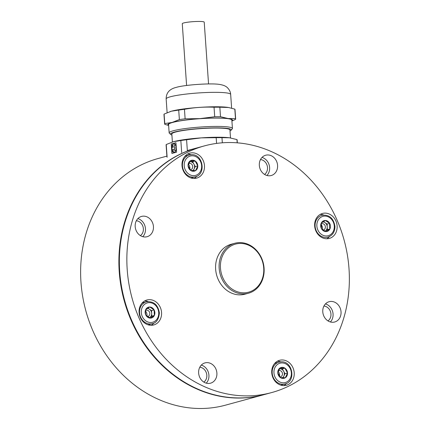 <?xml version="1.0" encoding="UTF-8"?>
<svg xmlns="http://www.w3.org/2000/svg" width="430" height="430" viewBox="0 0 430 430"><rect width="100%" height="100%" fill="white"/><g stroke="black" fill="none" stroke-linecap="round" stroke-linejoin="round"><path stroke-width="0.64" d="M142.034 303.091A11.325 9.739 -105.3 0 1 143.201 302.682L146.388 301.812A11.325 9.739 -105.3 0 0 139.524 312.443A11.325 9.739 -105.3 0 0 152.354 323.666L149.162 324.537A11.325 9.739 -105.3 0 1 147.952 324.774M145.915 315.217A5.606 4.821 -105.3 0 1 145.136 312.422A5.606 4.821 -105.3 0 1 145.668 309.664L145.421 312.54L145.915 315.217L150.258 318.119A5.606 4.821 -105.3 0 1 145.915 315.217M154.354 315.464A5.606 4.821 -105.3 0 1 150.258 318.119L154.354 315.464L154.107 309.912A5.606 4.821 -105.3 0 1 154.354 315.464L151.801 316.163L151.677 313.384A4.854 4.176 -105.3 0 1 149.753 317.485A4.854 4.176 -105.3 0 1 149.371 317.706M147.318 308.455A4.854 4.176 -105.3 0 1 149.382 309.159L147.839 308.127M147.447 316.582A3.236 2.784 -105.3 0 0 149.812 313.47A3.236 2.784 74.7 0 0 145.523 310.535M151.553 310.611L149.382 309.159A4.854 4.176 -105.3 0 1 151.677 313.384L151.553 310.611L154.107 309.912L149.764 307.009L145.668 309.664A5.606 4.821 -105.3 0 1 149.764 307.009A5.606 4.821 -105.3 0 1 154.107 309.912M149.398 317.716L151.801 316.163M190.27 160.841A5.606 4.821 -105.3 0 1 192.678 160.17A5.606 4.821 -105.3 0 1 195.145 160.987A5.606 4.821 -105.3 0 1 197.795 165.867L195.145 160.987L190.27 160.841L188.05 165.577A5.606 4.821 -105.3 0 1 190.27 160.841M184.948 156.246A11.325 9.739 -105.3 0 1 186.115 155.837L189.302 154.967A11.325 9.739 -105.3 0 1 191.785 154.676M195.247 166.56L193.919 164.12A4.854 4.176 -105.3 0 1 194.134 168.931L195.247 166.56L197.795 165.867A5.606 4.821 -105.3 0 1 195.575 170.602A5.606 4.821 -105.3 0 1 190.7 170.457A5.606 4.821 -105.3 0 1 188.05 165.577L190.7 170.457L195.575 170.602L197.795 165.867M190.103 169.748A3.236 2.784 74.7 0 0 192.726 166.598A3.236 2.784 74.7 0 0 189.77 163.335A3.236 2.784 -105.3 0 0 188.679 163.561M189.743 161.621A4.854 4.176 -105.3 0 1 190.157 161.61A4.854 4.176 -105.3 0 1 193.919 164.12L192.592 161.68L189.759 161.594M193.328 170.64L194.134 168.931A4.854 4.176 -105.3 0 1 192.694 170.629M195.268 176.821A11.325 9.739 -105.3 0 1 192.785 177.117A11.325 9.739 -105.3 0 1 182.583 167.039A11.325 9.739 -105.3 0 1 189.302 154.967L191.882 154.66C203.17 154.311 206.287 174.526 195.268 176.821L192.076 177.692A11.325 9.739 -105.3 0 1 190.866 177.929M192.592 161.68L195.145 160.987M264.025 394.654A127.839 109.924 -105.3 0 1 263.784 394.719A127.839 109.924 -105.3 0 1 239.01 398.062A127.839 109.924 -105.3 0 1 120.959 286.133A127.839 109.924 -105.3 0 1 196.494 148.049A127.839 109.924 -105.3 0 1 196.736 147.984M166.888 156.128L158.24 158.487A127.839 109.924 74.7 0 0 82.7 296.571A127.839 109.924 74.7 0 0 200.756 408.5A127.839 109.924 74.7 0 0 225.53 405.151L263.784 394.719M199.799 367.225A8.089 6.955 -105.3 0 1 206.507 373.385A8.089 6.955 -105.3 0 1 203.858 382.098M323.946 306.031A8.089 6.955 -105.3 0 1 330.648 312.196A8.089 6.955 -105.3 0 1 328.004 320.909M136.348 220.746A8.089 6.955 -105.3 0 1 143.056 226.911A8.089 6.955 -105.3 0 1 140.406 235.624M260.489 159.557A8.089 6.955 -105.3 0 1 267.197 165.717A8.089 6.955 -105.3 0 1 264.547 174.435M278.162 371.353A5.343 4.59 -105.3 0 1 279.543 376.513M145.469 311.003A5.343 4.59 -105.3 0 1 146.899 316.163M188.421 164.206A5.343 4.59 -105.3 0 1 189.807 169.361M321.033 224.465A5.343 4.59 -105.3 0 1 322.462 229.625M317.867 233.388A5.343 4.59 -105.3 0 1 317.152 233.253M314.652 224.078A5.343 4.59 -105.3 0 1 315.201 223.6M329.67 223.374A5.606 4.821 -105.3 0 1 330.444 226.175A5.606 4.821 -105.3 0 1 329.917 228.932A5.606 4.821 -105.3 0 1 325.822 231.582L329.917 228.932L329.423 226.255L329.67 223.374L325.327 220.477L321.231 223.127L321.479 228.679A5.606 4.821 -105.3 0 1 321.231 223.127A5.606 4.821 -105.3 0 1 325.327 220.477A5.606 4.821 -105.3 0 1 329.67 223.374L327.117 224.073L323.403 221.59M315.088 225.906A11.325 9.739 -105.3 0 1 321.957 215.274C329.246 214.516 333.578 218.225 334.948 226.406C334.906 231.921 332.557 235.495 327.918 237.129A11.325 9.739 -105.3 0 1 315.088 225.906M321.479 228.679L325.822 231.582A5.606 4.821 -105.3 0 1 321.479 228.679M324.962 231.184L327.364 229.625L327.117 224.073M327.364 229.625L329.917 228.932M321.086 223.998A3.236 2.784 -105.3 0 1 325.376 226.932A3.236 2.784 74.7 0 1 323.011 230.045M322.882 221.918A4.854 4.176 -105.3 0 1 327.241 226.846A4.854 4.176 -105.3 0 1 324.935 231.168M285.31 377.755A5.606 4.821 -105.3 0 1 282.908 378.421A5.606 4.821 -105.3 0 1 280.435 377.61A5.606 4.821 -105.3 0 1 277.785 372.724L280.435 377.61L285.31 377.755L287.53 373.014L284.88 368.134A5.606 4.821 -105.3 0 1 287.53 373.014A5.606 4.821 -105.3 0 1 285.31 377.755M274.689 363.398A11.325 9.739 -105.3 0 1 275.856 362.985L279.043 362.119A11.325 9.739 -105.3 0 0 272.319 374.191A11.325 9.739 -105.3 0 0 282.521 384.264A11.325 9.739 -105.3 0 0 285.004 383.974L281.817 384.845A11.325 9.739 -105.3 0 1 280.602 385.081M283.069 377.793L283.87 376.078A4.854 4.176 -105.3 0 1 282.429 377.776M284.983 373.713L283.655 371.273A4.854 4.176 -105.3 0 1 283.87 376.078L284.983 373.713L287.53 373.014M284.88 368.134L280.011 367.989A5.606 4.821 -105.3 0 1 284.88 368.134L282.333 368.832L279.495 368.746M279.484 368.768A4.854 4.176 -105.3 0 1 279.898 368.757A4.854 4.176 -105.3 0 1 283.655 371.273L282.333 368.832M278.414 370.708A3.236 2.784 74.7 0 1 279.505 370.488A3.236 2.784 -105.3 0 1 282.462 373.751A3.236 2.784 -105.3 0 1 279.839 376.9M280.011 367.989L277.785 372.724A5.606 4.821 -105.3 0 1 280.011 367.989M248.771 245.277A24.918 21.43 74.7 0 0 221.461 258.742A24.918 21.43 74.7 0 0 235.42 290.965A24.918 21.43 74.7 0 0 262.73 277.506A24.918 21.43 74.7 0 0 248.771 245.277M234.683 291.986A25.891 22.263 -105.3 0 1 219.085 266.213A25.891 22.263 -105.3 0 1 234.801 243.273A25.891 22.263 -105.3 0 1 248.551 244.519A25.891 22.263 -105.3 0 1 264.149 270.293A25.891 22.263 -105.3 0 1 248.432 293.233A25.891 22.263 -105.3 0 1 234.683 291.986M248.432 293.233L244.923 294.19A25.891 22.263 -105.3 0 1 231.173 292.943A25.891 22.263 -105.3 0 1 215.575 267.17A25.891 22.263 -105.3 0 1 231.297 244.229L234.801 243.273M204.465 145.877L196.972 147.92A127.839 109.924 74.7 0 0 124.759 223.127A127.839 109.924 74.7 0 0 196.37 388.435A127.839 109.924 74.7 0 0 264.262 394.584L271.755 392.542A127.839 109.924 -105.3 0 1 203.863 386.393A127.839 109.924 -105.3 0 1 126.85 259.129A127.839 109.924 -105.3 0 1 204.465 145.877A127.839 109.924 -105.3 0 1 272.357 152.026A127.839 109.924 -105.3 0 1 349.37 279.29A127.839 109.924 -105.3 0 1 271.755 392.542M283.816 385.613A126.871 109.091 74.7 0 0 284.531 385.221M330.385 321.968A10.519 9.046 74.7 0 0 326.757 304.386A10.519 9.046 74.7 0 0 325.462 303.913M329.09 321.495A10.519 9.046 74.7 0 0 334.674 322A10.519 9.046 74.7 0 0 341.065 312.68A10.519 9.046 74.7 0 0 334.728 302.209A10.519 9.046 74.7 0 0 329.138 301.704A10.519 9.046 74.7 0 0 322.753 311.024A10.519 9.046 74.7 0 0 329.09 321.495M322.425 237.806A12.948 11.132 74.7 0 0 329.299 238.43A12.948 11.132 74.7 0 0 337.158 226.959A12.948 11.132 74.7 0 0 329.358 214.075A12.948 11.132 74.7 0 0 322.484 213.452A12.948 11.132 74.7 0 0 314.626 224.922A12.948 11.132 74.7 0 0 322.425 237.806M326.821 238.768A12.948 11.132 74.7 0 0 329.482 236.538M279.511 384.651A12.948 11.132 74.7 0 0 286.385 385.275A12.948 11.132 74.7 0 0 294.244 373.804A12.948 11.132 74.7 0 0 286.444 360.915A12.948 11.132 74.7 0 0 279.57 360.297A12.948 11.132 74.7 0 0 271.712 371.762A12.948 11.132 74.7 0 0 279.511 384.651M283.908 385.613A12.948 11.132 74.7 0 0 286.568 383.383M146.861 324.344A12.948 11.132 74.7 0 0 153.736 324.967A12.948 11.132 74.7 0 0 161.594 313.497A12.948 11.132 74.7 0 0 153.795 300.613A12.948 11.132 74.7 0 0 146.92 299.989A12.948 11.132 74.7 0 0 139.062 311.454A12.948 11.132 74.7 0 0 146.861 324.344M151.258 325.306A12.948 11.132 74.7 0 0 153.918 323.075M189.775 177.499A12.948 11.132 74.7 0 0 196.65 178.122A12.948 11.132 74.7 0 0 204.508 166.657A12.948 11.132 74.7 0 0 196.709 153.768A12.948 11.132 74.7 0 0 189.834 153.144A12.948 11.132 74.7 0 0 181.976 164.615A12.948 11.132 74.7 0 0 189.775 177.499M194.172 178.461A12.948 11.132 74.7 0 0 196.832 176.23M206.244 383.157A10.519 9.046 74.7 0 0 202.611 365.575A10.519 9.046 74.7 0 0 201.315 365.102M204.949 382.684A10.519 9.046 74.7 0 0 210.533 383.189A10.519 9.046 74.7 0 0 216.919 373.874A10.519 9.046 74.7 0 0 210.582 363.404A10.519 9.046 74.7 0 0 204.997 362.893A10.519 9.046 74.7 0 0 198.612 372.213A10.519 9.046 74.7 0 0 204.949 382.684M142.787 236.683A10.519 9.046 74.7 0 0 139.159 219.096A10.519 9.046 74.7 0 0 137.863 218.623M141.492 236.21A10.519 9.046 74.7 0 0 147.081 236.715A10.519 9.046 74.7 0 0 153.467 227.395A10.519 9.046 74.7 0 0 147.13 216.924A10.519 9.046 74.7 0 0 141.545 216.419A10.519 9.046 74.7 0 0 135.154 225.739A10.519 9.046 74.7 0 0 141.492 236.21M266.933 175.488A10.519 9.046 74.7 0 0 263.3 157.907A10.519 9.046 74.7 0 0 262.004 157.434M265.638 175.015A10.519 9.046 74.7 0 0 271.223 175.521A10.519 9.046 74.7 0 0 277.608 166.206A10.519 9.046 74.7 0 0 271.271 155.735A10.519 9.046 74.7 0 0 265.686 155.225A10.519 9.046 74.7 0 0 259.301 164.545A10.519 9.046 74.7 0 0 265.638 175.015M190.952 154.682A12.948 11.132 74.7 0 0 187.528 154.112M148.038 301.527A12.948 11.132 74.7 0 0 144.614 300.952M280.688 361.834A12.948 11.132 74.7 0 0 277.264 361.259M323.602 214.989A12.948 11.132 74.7 0 0 320.178 214.414M170.043 111.606A32.331 3.72 -4 0 1 170.226 111.547A32.331 3.72 -4 0 1 171.371 111.214A32.331 3.72 -4 0 1 200.407 107.317A32.331 3.72 -4 0 1 228.394 107.473A32.331 3.72 -4 0 1 228.583 107.505M168.63 125.458L164.814 124.334A35.599 4.096 -4 0 1 164.636 123.969L163.97 114.471A35.599 4.096 -4 0 1 164.104 114.074L171.344 111.219L178.713 110.085A35.599 4.096 -4 0 1 184.454 109.301C194.236 107.473 204.1 106.785 214.043 107.231L214.71 116.729L199.977 118.621L185.12 118.798L184.454 109.301M186.599 85.479L182.272 23.688A11.003 1.268 -4 0 1 183.701 22.951A11.003 1.268 -4 0 1 196.005 21.5A11.003 1.268 -4 0 1 204.223 22.15L208.55 83.941M171.898 135.004A30.422 3.499 -4 0 1 170.769 134.477L169.393 133.3A31.718 3.65 -4 0 1 169.151 132.892A31.718 3.65 -4 0 1 173.279 130.774A31.718 3.65 -4 0 1 208.749 126.587A31.718 3.65 -4 0 1 232.431 128.463A31.718 3.65 -4 0 1 232.248 128.898L231.055 130.252A30.422 3.499 -4 0 1 230.012 130.935M169.151 132.892L168.571 124.555A31.718 3.65 -4 0 1 172.693 122.437A31.718 3.65 -4 0 1 208.163 118.25A31.718 3.65 -4 0 1 231.851 120.126L232.431 128.463M170.769 134.477A30.422 3.499 -4 0 1 174.489 132.053A30.422 3.499 -4 0 1 210.205 127.979A30.422 3.499 -4 0 1 231.055 130.252M172.387 141.997L171.828 133.993A29.127 3.354 -4 0 1 175.612 132.048A29.127 3.354 -4 0 1 208.19 128.204A29.127 3.354 -4 0 1 229.942 129.924L230.501 137.928M164.636 123.969A35.599 4.096 -4 0 1 164.765 123.571L164.104 114.074M168.619 125.297A32.363 3.725 -4 0 1 172.129 122.437L164.765 123.571M178.713 110.085L179.375 119.583L172.129 122.437A32.363 3.725 -4 0 1 199.977 118.621A32.363 3.725 -4 0 1 228.05 118.524L220.504 116.707L219.837 107.21L228.507 107.495L234.818 109.129L235.484 118.626L228.05 118.524A32.363 3.725 -4 0 1 231.899 120.862M179.375 119.583A35.599 4.096 -4 0 1 185.12 118.798M214.71 116.729A35.599 4.096 -4 0 1 220.504 116.707M214.043 107.231A35.599 4.096 -4 0 1 219.837 107.21M231.91 121.029L235.532 119.389A35.599 4.096 -4 0 0 235.661 118.992L235 109.494A35.599 4.096 -4 0 0 234.818 109.129M235.484 118.626A35.599 4.096 -4 0 1 235.661 118.992M167.071 156.499L166.233 144.528L173.478 141.68L180.842 140.546A35.599 4.096 -4 0 1 186.588 139.761L201.321 137.863A32.363 3.725 -4 0 1 229.4 137.767A32.363 3.725 -4 0 1 230.555 137.939A32.363 3.725 -4 0 1 230.77 137.971M172.129 142.077A32.363 3.725 -4 0 1 172.333 142.013A32.363 3.725 -4 0 1 173.478 141.68A32.363 3.725 -4 0 1 201.321 137.863L216.177 137.691A35.599 4.096 -4 0 1 221.971 137.67L229.4 137.767L236.951 139.583A35.599 4.096 -4 0 1 237.129 139.954L237.333 142.835M236.951 139.583L237.177 142.825M222.326 142.798L221.971 137.67M216.177 137.691L216.58 143.41M187.378 151.043L186.588 139.761M180.842 140.546L181.68 152.516M171.919 153.435L176.596 152.161L175.934 142.749L171.264 144.028L171.919 153.435M166.942 156.896L166.104 144.926A35.599 4.096 -4 0 1 166.233 144.528M167.066 156.504L167.119 157.267M173.354 152.172A4.316 2.145 -90.2 0 0 173.457 152.242L173.489 151.914A1.441 0.715 89.8 0 1 173.118 150.35A1.441 0.715 89.8 0 1 173.758 149.205M174.392 149.78A1.441 0.715 89.8 0 1 174.494 150.177M172.715 149.876A1.441 0.715 89.8 0 1 172.118 149.054L172.016 149.081M171.898 148.21A4.316 2.145 -90.2 0 0 171.898 148.243L172.059 148.2A1.441 0.715 89.8 0 1 172.704 147.006M173.424 147.194A1.441 0.715 89.8 0 1 172.801 146.238A1.441 0.715 89.8 0 1 172.984 144.711L172.908 144.41A4.316 2.145 -90.2 0 0 172.828 144.523M174.193 145.759A1.441 0.715 89.8 0 1 174.139 146.307M175.236 144.969A1.441 0.715 89.8 0 1 175.306 145.044L175.429 144.813A4.316 2.145 -90.2 0 0 173.967 143.781M174.913 147.737A1.441 0.715 89.8 0 1 174.252 146.307A1.441 0.715 89.8 0 1 174.908 144.867M175.934 149.645L176.026 149.748A4.316 2.145 -90.2 0 0 175.725 145.437L175.66 145.56M174 152.408A4.316 2.145 -90.2 0 0 175.827 150.505L175.682 150.35A1.441 0.715 89.8 0 1 175.639 150.425M175.128 150.753A1.441 0.715 89.8 0 1 174.462 149.323A1.441 0.715 89.8 0 1 175.118 147.888M175.94 142.781L171.371 144.028L172.032 153.402M173.801 152.07L173.768 152.392A4.316 2.145 -90.2 0 0 175.714 150.505L175.913 149.748A4.316 2.145 -90.2 0 0 175.612 145.437L175.316 144.813A4.316 2.145 -90.2 0 0 173.182 144.039L172.801 144.41A4.316 2.145 -90.2 0 0 171.785 148.243L171.844 149.097A4.316 2.145 -90.2 0 0 173.349 152.242L173.376 151.914L173.801 152.07M158.729 312.825A10.035 8.627 -105.3 0 1 150.452 322.505A10.035 8.627 -105.3 0 1 141.287 312.304A10.035 8.627 -105.3 0 1 149.565 302.623A10.035 8.627 -105.3 0 1 158.729 312.825M193.366 175.66A10.035 8.627 -105.3 0 1 184.201 165.459A10.035 8.627 -105.3 0 1 192.479 155.784A10.035 8.627 -105.3 0 1 201.643 165.98A10.035 8.627 -105.3 0 1 193.366 175.66M316.851 225.766A10.035 8.627 -105.3 0 1 325.134 216.091A10.035 8.627 -105.3 0 1 334.293 226.287A10.035 8.627 -105.3 0 1 326.015 235.968A10.035 8.627 -105.3 0 1 316.851 225.766M282.22 362.931A10.035 8.627 -105.3 0 1 291.379 373.132A10.035 8.627 -105.3 0 1 283.101 382.808A10.035 8.627 -105.3 0 1 273.937 372.611A10.035 8.627 -105.3 0 1 282.22 362.931M285.004 383.974C296.028 381.673 292.905 361.458 281.618 361.813L279.043 362.119A11.325 9.739 -105.3 0 1 281.521 361.823M166.157 98.943A32.331 3.72 -4 0 1 170.361 96.777A32.331 3.72 -4 0 1 206.524 92.514A32.331 3.72 -4 0 1 230.668 94.423C230.566 90.225 226.669 86.715 225.944 86.559C224.836 85.742 222.96 85.075 220.321 84.565C212.269 82.84 184.325 84.844 176.23 87.381C169.484 89.01 166.13 92.864 166.157 98.943L167.119 112.681M152.354 323.666C156.412 322.86 158.756 319.286 159.385 312.943C158.009 304.762 153.677 301.054 146.388 301.812M196.494 148.049L187.34 150.548M231.63 108.166L230.668 94.423"/></g></svg>
